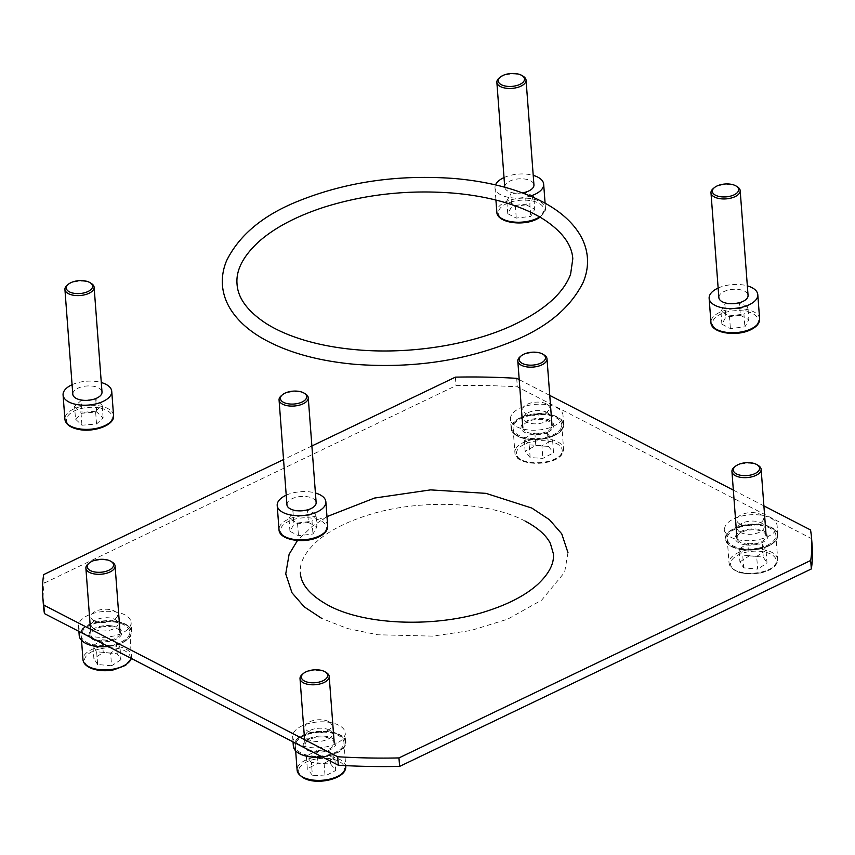 <?xml version="1.0" encoding="UTF-8"?>
<svg xmlns="http://www.w3.org/2000/svg" width="855" height="855" viewBox="0 0 855 855"><rect width="100%" height="100%" fill="white"/><g stroke="black" fill="none" stroke-linecap="round" stroke-linejoin="round"><path stroke-width="0.64" stroke-dasharray="4.28 3.21" d="M72.087 384.707A24.4 11.959 175.7 0 1 99.693 382.11A24.4 11.959 175.7 0 1 101.285 382.516M67.15 285.26A14.642 7.171 175.7 0 1 86.9 281.744A14.642 7.171 175.7 0 1 91.303 283.443M72.803 394.251A14.642 7.171 175.7 0 1 79.9 387.411A14.642 7.171 175.7 0 1 94.777 386.524A14.642 7.171 175.7 0 1 102.002 392.05M75.518 419.142L82.101 413.221L96.69 411.971L103.124 418.063L96.54 423.984L81.952 425.234L75.518 419.142L74.556 406.414L81.15 400.493L82.101 413.221M81.15 400.493L95.739 399.253L96.69 411.971M96.54 423.984L95.578 411.266L102.172 405.334L103.124 418.063M102.172 405.334L95.739 399.253M95.578 411.266L80.99 412.505L81.952 425.234M74.556 406.414L80.99 412.505M281.284 395.747A14.642 7.171 175.7 0 1 284.138 393.952A14.642 7.171 175.7 0 1 305.427 393.931M286.938 504.739A14.642 7.171 175.7 0 1 292.015 498.732A14.642 7.171 175.7 0 1 307.394 496.723A14.642 7.171 175.7 0 1 316.136 502.537M286.222 495.195A24.4 11.959 175.7 0 1 315.42 493.004M308.431 522.469L316.938 526.862L312.973 534.001L298.47 535.711L289.963 531.329L293.928 524.179L308.431 522.469L307.479 509.74L315.987 514.133L316.938 526.862M315.987 514.133L312.011 521.272L312.973 534.001M289.963 531.329L289.001 518.6L297.508 522.993L298.47 535.711M297.508 522.993L312.011 521.272M289.001 518.6L292.976 511.45L293.928 524.179M307.479 509.74L292.976 511.45M530.389 196.052A24.4 11.959 175.7 0 1 495.002 187.844A24.4 11.959 175.7 0 1 495.515 184.894M499.074 78.115A14.642 7.171 175.7 0 1 501.938 76.319A14.642 7.171 175.7 0 1 523.228 76.298M522.362 192.867A14.642 7.171 175.7 0 1 504.749 187.234M504.739 187.106A14.642 7.171 175.7 0 1 509.815 181.1A14.642 7.171 175.7 0 1 525.184 179.09A14.642 7.171 175.7 0 1 533.937 184.915M504.023 177.573A24.4 11.959 175.7 0 1 533.221 175.371M526.231 204.837L534.738 209.229L530.763 216.379L516.27 218.089L507.763 213.697L511.728 206.547L526.231 204.837L525.269 192.108L533.787 196.5L534.738 209.229M533.787 196.5L529.811 203.65L530.763 216.379M507.763 213.697L506.801 200.968L515.309 205.36L516.27 218.089M515.309 205.36L529.811 203.65M506.801 200.968L510.777 193.829L511.728 206.547M525.269 192.108L510.777 193.829M713.209 188.602A14.642 7.171 175.7 0 1 716.073 186.807A14.642 7.171 175.7 0 1 737.363 186.785M718.863 297.593A14.642 7.171 175.7 0 1 723.95 291.587A14.642 7.171 175.7 0 1 739.319 289.578A14.642 7.171 175.7 0 1 748.061 295.402M718.147 288.06A24.4 11.959 175.7 0 1 747.345 285.859M740.355 315.324L748.873 319.717L744.897 326.856L730.394 328.577L721.887 324.184L725.863 317.034L740.355 315.324L739.404 302.595L747.911 306.988L748.873 319.717M747.911 306.988L743.936 314.138L744.897 326.856M721.887 324.184L720.925 311.455L729.443 315.848L730.394 328.577M729.443 315.848L743.936 314.138M720.925 311.455L724.901 304.316L725.863 317.034M739.404 302.595L724.901 304.316M812.25 547.115A385.52 188.88 -4.3 0 0 811.181 538.436L517.339 386.823A385.52 188.88 -4.3 0 0 456.036 385.626L44.31 583.078A385.52 188.88 -4.3 0 0 43.391 604.923M810.551 529.95L811.181 538.436M516.698 378.338L517.339 386.823M763.889 505.882L733.344 490.118M549.754 395.395L519.209 379.631M455.394 377.141L456.036 385.626M43.669 574.603L44.31 583.078M311.883 445.968L283.539 459.563M546.879 412.334A13.424 6.573 -4.3 0 0 527.995 412.709A13.424 6.573 -4.3 0 0 526.562 422.081A13.424 6.573 -4.3 0 0 545.447 421.707A13.424 6.573 -4.3 0 0 546.879 412.334M740.687 532.569A13.424 6.573 -4.3 0 0 759.571 532.195A13.424 6.573 -4.3 0 0 761.003 522.822A13.424 6.573 -4.3 0 0 742.119 523.196A13.424 6.573 -4.3 0 0 740.687 532.569M94.627 629.216A13.424 6.573 -4.3 0 0 113.512 628.853A13.424 6.573 -4.3 0 0 114.955 619.48A13.424 6.573 -4.3 0 0 96.07 619.843A13.424 6.573 -4.3 0 0 94.627 629.216M329.079 729.956A13.424 6.573 -4.3 0 0 310.194 730.33A13.424 6.573 -4.3 0 0 308.762 739.703A13.424 6.573 -4.3 0 0 327.647 739.34A13.424 6.573 -4.3 0 0 329.079 729.956M546.238 403.849A13.424 6.573 -4.3 0 0 527.353 404.223A13.424 6.573 -4.3 0 0 525.921 413.596A13.424 6.573 -4.3 0 0 544.806 413.221A13.424 6.573 -4.3 0 0 546.238 403.849M740.045 524.083A13.424 6.573 -4.3 0 0 758.93 523.709A13.424 6.573 -4.3 0 0 760.373 514.336A13.424 6.573 -4.3 0 0 741.488 514.71A13.424 6.573 -4.3 0 0 740.045 524.083M93.997 620.73A13.424 6.573 -4.3 0 0 112.881 620.367A13.424 6.573 -4.3 0 0 114.314 610.994A13.424 6.573 -4.3 0 0 95.429 611.357A13.424 6.573 -4.3 0 0 93.997 620.73M328.438 721.481A13.424 6.573 -4.3 0 0 309.553 721.844A13.424 6.573 -4.3 0 0 308.121 731.217A13.424 6.573 -4.3 0 0 327.005 730.854A13.424 6.573 -4.3 0 0 328.438 721.481M561.104 427.96A24.4 11.959 175.7 0 1 535.027 438.594A24.4 11.959 175.7 0 1 513.086 428.366A24.4 11.959 175.7 0 1 513.737 425.117A24.4 11.959 175.7 0 1 539.815 414.483A24.4 11.959 175.7 0 1 561.756 424.711A24.4 11.959 175.7 0 1 561.104 427.96M530.153 457.596L525.12 451.13L524.158 438.412L529.202 444.867L530.153 457.596L542.861 458.366L553.548 452.851L552.587 440.122L541.91 445.637L542.861 458.366M529.202 444.867L541.91 445.637M524.158 438.412L534.845 432.897L547.553 433.656L548.504 446.385L553.548 452.851M547.553 433.656L552.587 440.122M534.845 432.897L535.807 445.615L525.12 451.13M535.807 445.615L548.504 446.385M551.635 427.393A14.642 7.171 175.7 0 1 535.978 433.774A14.642 7.171 175.7 0 1 522.822 427.639A14.642 7.171 175.7 0 1 523.207 425.683A14.642 7.171 175.7 0 1 538.853 419.303A14.642 7.171 175.7 0 1 552.02 425.437A14.642 7.171 175.7 0 1 551.635 427.393M520.032 356.824A14.642 7.171 175.7 0 1 544.186 355.007M554.168 435.184A25.768 12.622 -4.3 0 0 558.144 417.86A25.768 12.622 -4.3 0 0 520.674 417.892A25.768 12.622 -4.3 0 0 515.64 421.055A25.768 12.622 -4.3 0 0 520.652 437.087A25.768 12.622 -4.3 0 0 554.168 435.184M554.382 435.537A26.056 12.772 -4.3 0 0 559.469 432.331A26.056 12.772 -4.3 0 0 558.39 418.02A26.056 12.772 -4.3 0 0 520.503 418.052A26.056 12.772 -4.3 0 0 515.405 421.248A26.056 12.772 -4.3 0 0 516.473 435.558A26.056 12.772 -4.3 0 0 554.382 435.537M520.289 417.7A26.355 12.911 -4.3 0 0 511.14 428.515A26.355 12.911 -4.3 0 0 516.228 435.409A26.355 12.911 -4.3 0 0 517.467 436.103A26.355 12.911 -4.3 0 0 554.553 435.377A26.355 12.911 -4.3 0 0 559.694 432.138A26.355 12.911 -4.3 0 0 563.702 424.561A26.355 12.911 -4.3 0 0 557.375 416.973A26.355 12.911 -4.3 0 0 520.289 417.7M516.773 426.773A26.355 12.911 -4.3 0 0 546.302 428.708A26.355 12.911 -4.3 0 0 562.996 415.231A26.355 12.911 -4.3 0 0 556.669 407.643A26.355 12.911 -4.3 0 0 527.129 405.708A26.355 12.911 -4.3 0 0 510.446 419.185A26.355 12.911 -4.3 0 0 516.773 426.773M548.108 432.053A16.448 8.058 -4.3 0 0 549.872 420.564A16.448 8.058 -4.3 0 0 526.733 421.023A16.448 8.058 -4.3 0 0 524.97 432.512A16.448 8.058 -4.3 0 0 548.108 432.053M743.027 549.444A25.768 12.622 -4.3 0 0 772.215 543.374A25.768 12.622 -4.3 0 0 772.268 528.347A25.768 12.622 -4.3 0 0 760.063 524.607A25.768 12.622 -4.3 0 0 729.764 531.554A25.768 12.622 -4.3 0 0 743.027 549.444M742.952 549.84A26.056 12.772 -4.3 0 0 773.604 542.818A26.056 12.772 -4.3 0 0 772.525 528.508A26.056 12.772 -4.3 0 0 760.181 524.714A26.056 12.772 -4.3 0 0 729.539 531.746A26.056 12.772 -4.3 0 0 730.619 546.046A26.056 12.772 -4.3 0 0 742.952 549.84M760.266 524.318A26.355 12.911 -4.3 0 0 726.739 534.151A26.355 12.911 -4.3 0 0 725.275 539.003A26.355 12.911 -4.3 0 0 730.362 545.896A26.355 12.911 -4.3 0 0 742.835 549.733A26.355 12.911 -4.3 0 0 773.828 542.626A26.355 12.911 -4.3 0 0 776.361 539.9A26.355 12.911 -4.3 0 0 777.826 535.048A26.355 12.911 -4.3 0 0 760.266 524.318M726.034 524.82A26.355 12.911 -4.3 0 0 724.57 529.673A26.355 12.911 -4.3 0 0 746.907 540.713A26.355 12.911 -4.3 0 0 775.656 530.56A26.355 12.911 -4.3 0 0 777.12 525.718A26.355 12.911 -4.3 0 0 754.783 514.678A26.355 12.911 -4.3 0 0 726.034 524.82M746.116 544.956A16.448 8.058 -4.3 0 0 767.031 538.821A16.448 8.058 -4.3 0 0 756.985 529.095A16.448 8.058 -4.3 0 0 736.07 535.23A16.448 8.058 -4.3 0 0 746.116 544.956M302.873 735.524A25.768 12.622 -4.3 0 0 297.839 738.688A25.768 12.622 -4.3 0 0 302.852 754.709A25.768 12.622 -4.3 0 0 336.368 752.806A25.768 12.622 -4.3 0 0 340.343 735.492A25.768 12.622 -4.3 0 0 302.873 735.524M322.346 756.996A26.056 12.772 -4.3 0 0 336.581 753.159A26.056 12.772 -4.3 0 0 341.669 749.963A26.056 12.772 -4.3 0 0 340.6 735.653A26.056 12.772 -4.3 0 0 302.702 735.685A26.056 12.772 -4.3 0 0 297.604 738.88A26.056 12.772 -4.3 0 0 298.555 753.116M322.175 756.899A26.355 12.911 -4.3 0 0 336.752 753.009A26.355 12.911 -4.3 0 0 341.904 749.771A26.355 12.911 -4.3 0 0 345.901 742.193A26.355 12.911 -4.3 0 0 339.574 734.595A26.355 12.911 -4.3 0 0 302.488 735.332A26.355 12.911 -4.3 0 0 293.34 746.137M338.869 725.264A26.355 12.911 -4.3 0 0 309.328 723.33A26.355 12.911 -4.3 0 0 292.645 736.807A26.355 12.911 -4.3 0 0 298.972 744.406A26.355 12.911 -4.3 0 0 328.502 746.34A26.355 12.911 -4.3 0 0 345.196 732.863A26.355 12.911 -4.3 0 0 338.869 725.264M308.933 738.645A16.448 8.058 -4.3 0 0 307.169 750.134A16.448 8.058 -4.3 0 0 330.308 749.685A16.448 8.058 -4.3 0 0 332.071 738.196A16.448 8.058 -4.3 0 0 308.933 738.645M114.014 621.254A25.768 12.622 -4.3 0 0 83.704 628.201A25.768 12.622 -4.3 0 0 96.978 646.102A25.768 12.622 -4.3 0 0 126.155 640.032A25.768 12.622 -4.3 0 0 126.209 625.005A25.768 12.622 -4.3 0 0 114.014 621.254M108.222 646.508A26.056 12.772 -4.3 0 0 127.545 639.476A26.056 12.772 -4.3 0 0 126.465 625.165A26.056 12.772 -4.3 0 0 114.121 621.371A26.056 12.772 -4.3 0 0 83.48 628.393A26.056 12.772 -4.3 0 0 84.431 642.629M108.04 646.412A26.355 12.911 -4.3 0 0 127.769 639.284A26.355 12.911 -4.3 0 0 130.302 636.548A26.355 12.911 -4.3 0 0 131.766 631.706A26.355 12.911 -4.3 0 0 114.207 620.976A26.355 12.911 -4.3 0 0 80.68 630.808A26.355 12.911 -4.3 0 0 79.216 635.66M129.597 627.217A26.355 12.911 -4.3 0 0 131.072 622.376A26.355 12.911 -4.3 0 0 108.735 611.325A26.355 12.911 -4.3 0 0 79.985 621.478A26.355 12.911 -4.3 0 0 78.51 626.32A26.355 12.911 -4.3 0 0 100.847 637.36A26.355 12.911 -4.3 0 0 129.597 627.217M110.926 625.753A16.448 8.058 -4.3 0 0 90.01 631.888A16.448 8.058 -4.3 0 0 100.056 641.613A16.448 8.058 -4.3 0 0 120.972 635.468A16.448 8.058 -4.3 0 0 110.926 625.753M758.503 548.108A24.4 11.959 175.7 0 1 727.22 538.853A24.4 11.959 175.7 0 1 744.598 525.943A24.4 11.959 175.7 0 1 775.88 535.198A24.4 11.959 175.7 0 1 758.503 548.108M739.928 561.885L749.29 555.825L748.328 543.096L738.977 549.156L739.928 561.885L743.658 567.827L757.637 569.131L756.675 556.402L742.706 555.098L743.658 567.827M738.977 549.156L742.706 555.098M748.328 543.096L762.307 544.4L766.037 550.353L766.999 563.071L757.637 569.131M766.037 550.353L756.675 556.402M762.307 544.4L763.269 557.129L749.29 555.825M763.269 557.129L766.999 563.071M734.167 467.311A14.642 7.171 175.7 0 1 742.364 463.773A14.642 7.171 175.7 0 1 758.31 465.494M755.724 543.673A14.642 7.171 175.7 0 1 736.946 538.126A14.642 7.171 175.7 0 1 747.377 530.378A14.642 7.171 175.7 0 1 766.144 535.925A14.642 7.171 175.7 0 1 755.724 543.673M295.937 742.739A24.4 11.959 175.7 0 1 322.014 732.104A24.4 11.959 175.7 0 1 343.956 742.332A24.4 11.959 175.7 0 1 343.304 745.592A24.4 11.959 175.7 0 1 317.226 756.226A24.4 11.959 175.7 0 1 295.285 745.998A24.4 11.959 175.7 0 1 295.937 742.739M330.714 764.017L335.748 770.473L334.797 757.744L329.752 751.289L330.714 764.017L318.007 763.248L307.319 768.763L306.368 756.034L317.045 750.519L318.007 763.248M329.752 751.289L317.045 750.519M334.797 757.744L324.109 763.259L311.402 762.5L312.364 775.229L307.319 768.763M311.402 762.5L306.368 756.034M324.109 763.259L325.06 775.987L335.748 770.473M325.06 775.987L312.364 775.229M302.232 674.456A14.642 7.171 175.7 0 1 326.386 672.639M305.406 743.316A14.642 7.171 175.7 0 1 321.063 736.935A14.642 7.171 175.7 0 1 334.22 743.07A14.642 7.171 175.7 0 1 333.835 745.026A14.642 7.171 175.7 0 1 318.188 751.406A14.642 7.171 175.7 0 1 305.021 745.261A14.642 7.171 175.7 0 1 305.406 743.316M98.539 622.6A24.4 11.959 175.7 0 1 129.821 631.845A24.4 11.959 175.7 0 1 112.443 644.766A24.4 11.959 175.7 0 1 81.161 635.511A24.4 11.959 175.7 0 1 98.539 622.6M120.94 659.729L111.578 665.789L110.626 653.06L119.978 647L120.94 659.729L117.21 653.786L103.231 652.483L102.279 639.754L116.248 641.058L117.21 653.786M119.978 647L116.248 641.058M110.626 653.06L96.647 651.756L92.917 645.814L93.879 658.532L103.231 652.483M92.917 645.814L102.279 639.754M96.647 651.756L97.609 664.485L111.578 665.789M97.609 664.485L93.879 658.532M88.108 563.969A14.642 7.171 175.7 0 1 96.316 560.431A14.642 7.171 175.7 0 1 112.262 562.152M101.318 627.025A14.642 7.171 175.7 0 1 120.095 632.582A14.642 7.171 175.7 0 1 109.664 640.331A14.642 7.171 175.7 0 1 90.897 634.773A14.642 7.171 175.7 0 1 101.318 627.025M113.555 415.498A24.4 11.959 -4.3 0 0 101.51 406.285A24.4 11.959 -4.3 0 0 76.715 407.771A24.4 11.959 -4.3 0 0 64.895 419.164M100.869 408.22A22.935 11.233 175.7 0 1 109.077 423.161A22.935 11.233 175.7 0 1 77.773 428.986A22.935 11.233 175.7 0 1 69.565 414.055A22.935 11.233 175.7 0 1 100.869 408.22M327.689 525.985A24.4 11.959 -4.3 0 0 313.112 516.281A24.4 11.959 -4.3 0 0 287.494 519.637A24.4 11.959 -4.3 0 0 279.019 529.651M318.359 536.78A22.935 11.233 175.7 0 1 286.083 537.421A22.935 11.233 175.7 0 1 288.541 521.4A22.935 11.233 175.7 0 1 320.817 520.759A22.935 11.233 175.7 0 1 318.359 536.78M539.644 216.924A24.4 11.959 -4.3 0 0 545.479 208.364A24.4 11.959 -4.3 0 0 530.912 198.659A24.4 11.959 -4.3 0 0 505.294 202.004A24.4 11.959 -4.3 0 0 496.819 212.019M536.16 219.158A22.935 11.233 175.7 0 1 503.884 219.788A22.935 11.233 175.7 0 1 506.342 203.768A22.935 11.233 175.7 0 1 538.607 203.137A22.935 11.233 175.7 0 1 536.16 219.158M759.614 318.851A24.4 11.959 -4.3 0 0 745.036 309.147A24.4 11.959 -4.3 0 0 719.418 312.492A24.4 11.959 -4.3 0 0 710.954 322.506M750.284 329.645A22.935 11.233 175.7 0 1 718.018 330.276A22.935 11.233 175.7 0 1 720.466 314.255A22.935 11.233 175.7 0 1 752.742 313.625A22.935 11.233 175.7 0 1 750.284 329.645M515.554 449.292A24.4 11.959 -4.3 0 0 514.902 452.552A24.4 11.959 -4.3 0 0 536.844 462.779A24.4 11.959 -4.3 0 0 562.921 452.145A24.4 11.959 -4.3 0 0 563.573 448.886A24.4 11.959 -4.3 0 0 541.632 438.658A24.4 11.959 -4.3 0 0 515.554 449.292M561.596 453.332A22.935 11.233 175.7 0 1 534.022 463.25A22.935 11.233 175.7 0 1 517.072 450.649A22.935 11.233 175.7 0 1 544.635 440.731A22.935 11.233 175.7 0 1 561.596 453.332M746.415 550.118A24.4 11.959 -4.3 0 0 729.037 563.039A24.4 11.959 -4.3 0 0 760.319 572.294A24.4 11.959 -4.3 0 0 777.697 559.373A24.4 11.959 -4.3 0 0 746.415 550.118M759.999 572.893A22.935 11.233 175.7 0 1 731.527 566.94A22.935 11.233 175.7 0 1 746.928 552.063A22.935 11.233 175.7 0 1 775.399 558.005A22.935 11.233 175.7 0 1 759.999 572.893M345.773 766.518A24.4 11.959 -4.3 0 0 323.831 756.29A24.4 11.959 -4.3 0 0 297.754 766.924A24.4 11.959 -4.3 0 0 297.113 770.173M299.271 768.282A22.935 11.233 175.7 0 1 326.845 758.364A22.935 11.233 175.7 0 1 343.796 770.964A22.935 11.233 175.7 0 1 316.232 780.872A22.935 11.233 175.7 0 1 299.271 768.282M131.339 658.436A24.4 11.959 -4.3 0 0 131.638 656.031A24.4 11.959 -4.3 0 0 100.356 646.775A24.4 11.959 -4.3 0 0 82.978 659.686M100.869 648.71A22.935 11.233 175.7 0 1 129.34 654.663A22.935 11.233 175.7 0 1 113.939 669.551A22.935 11.233 175.7 0 1 85.468 663.598A22.935 11.233 175.7 0 1 100.869 648.71M495.002 187.844L495.921 200.059M545.095 203.191L545.479 208.364L540.136 217.213M326.984 516.612L312.096 526.423L297.476 540.51M525.098 521.08C488.28 501.116 416.716 498.551 365.181 516.014C344.02 523.004 327.593 531.767 315.901 542.305C304.572 553.014 299.389 563.178 300.34 572.807M567.987 552.683L564.621 572.294L541.675 600.125L507.635 619.18L470.955 630.498L432.801 636.12L377.707 634.773L347.536 628.543L321.908 618.518M513.086 428.366L514.902 452.552C514.678 467.054 557.513 466.648 562.825 452.68L563.573 448.886L561.756 424.711M563.702 424.561L562.996 415.231M511.14 428.515L510.446 419.185M725.275 539.003L724.57 529.673M777.826 535.048L777.12 525.718M293.019 741.862L292.645 736.807M345.901 742.193L345.196 732.863M131.766 631.706L131.072 622.376M78.895 631.375L78.51 626.32M727.22 538.853L729.037 563.039C732.308 572.145 742.696 575.49 760.191 573.064C771.509 570.467 777.345 565.914 777.697 559.373L775.88 535.198M343.956 742.332L345.709 765.631M295.285 745.998L295.659 750.861M304.604 739.682L305.021 745.261M129.821 631.845L131.403 658.468M81.161 635.511L81.524 640.374M90.47 629.195L90.897 634.773"/><path stroke-width="1.28" d="M101.285 382.516A24.4 11.959 175.7 0 1 111.738 391.323A24.4 11.959 175.7 0 1 99.907 402.716A24.4 11.959 175.7 0 1 75.122 404.201A24.4 11.959 175.7 0 1 63.078 394.978A24.4 11.959 175.7 0 1 72.087 384.707M90.032 282.663L91.303 283.443A14.642 7.171 175.7 0 1 94.125 287.269A14.642 7.171 175.7 0 1 87.028 294.109A14.642 7.171 175.7 0 1 72.162 294.996A14.642 7.171 175.7 0 1 64.927 289.471A14.642 7.171 175.7 0 1 67.15 285.26L68.293 284.298A13.178 6.455 -4.3 0 0 72.803 293.062A13.178 6.455 -4.3 0 0 89.209 290.871A13.178 6.455 -4.3 0 0 90.032 282.663A13.178 6.455 -4.3 0 0 86.066 281.135A13.178 6.455 -4.3 0 0 68.293 284.298M94.125 287.269L102.002 392.05A14.642 7.171 175.7 0 1 94.905 398.89A14.642 7.171 175.7 0 1 80.039 399.777A14.642 7.171 175.7 0 1 72.803 394.251L64.927 289.471M315.42 493.004A24.4 11.959 175.7 0 1 325.862 501.81A24.4 11.959 175.7 0 1 317.397 511.824A24.4 11.959 175.7 0 1 291.779 515.17A24.4 11.959 175.7 0 1 277.202 505.465A24.4 11.959 175.7 0 1 285.677 495.451A24.4 11.959 175.7 0 1 286.222 495.195M304.156 393.15L305.427 393.931A14.642 7.171 175.7 0 1 308.26 397.757A14.642 7.171 175.7 0 1 303.172 403.774A14.642 7.171 175.7 0 1 287.804 405.783A14.642 7.171 175.7 0 1 279.061 399.958A14.642 7.171 175.7 0 1 281.284 395.747L282.417 394.786A13.178 6.455 -4.3 0 0 284.982 402.983A13.178 6.455 -4.3 0 0 302.125 402A13.178 6.455 -4.3 0 0 304.156 393.15A13.178 6.455 -4.3 0 0 284.993 393.161A13.178 6.455 -4.3 0 0 282.417 394.786M308.26 397.757L316.136 502.537A14.642 7.171 175.7 0 1 311.049 508.554A14.642 7.171 175.7 0 1 295.68 510.563A14.642 7.171 175.7 0 1 286.938 504.739L279.061 399.958M533.221 175.371A24.4 11.959 175.7 0 1 543.662 184.178A24.4 11.959 175.7 0 1 535.198 194.192A24.4 11.959 175.7 0 1 530.389 196.052M495.515 184.894A24.4 11.959 175.7 0 1 503.477 177.829A24.4 11.959 175.7 0 1 504.023 177.573M521.956 75.518L523.228 76.298A14.642 7.171 175.7 0 1 526.06 80.135A14.642 7.171 175.7 0 1 520.973 86.141A14.642 7.171 175.7 0 1 505.604 88.151A14.642 7.171 175.7 0 1 496.862 82.326A14.642 7.171 175.7 0 1 499.074 78.115L500.218 77.153A13.178 6.455 -4.3 0 0 502.783 85.35A13.178 6.455 -4.3 0 0 519.926 84.378A13.178 6.455 -4.3 0 0 521.956 75.518A13.178 6.455 -4.3 0 0 502.793 75.539A13.178 6.455 -4.3 0 0 500.218 77.153M526.06 80.135L533.937 184.915A14.642 7.171 175.7 0 1 528.85 190.922A14.642 7.171 175.7 0 1 522.362 192.867M504.749 187.234A14.642 7.171 175.7 0 1 504.739 187.106L496.862 82.326M747.345 285.859A24.4 11.959 175.7 0 1 757.797 294.665A24.4 11.959 175.7 0 1 749.322 304.679A24.4 11.959 175.7 0 1 723.704 308.024A24.4 11.959 175.7 0 1 709.137 298.331A24.4 11.959 175.7 0 1 717.602 288.317A24.4 11.959 175.7 0 1 718.147 288.06M736.08 186.005L737.363 186.785A14.642 7.171 175.7 0 1 740.184 190.622A14.642 7.171 175.7 0 1 735.108 196.629A14.642 7.171 175.7 0 1 719.728 198.638A14.642 7.171 175.7 0 1 710.986 192.813A14.642 7.171 175.7 0 1 713.209 188.602L714.353 187.64A13.178 6.455 -4.3 0 0 716.918 195.838A13.178 6.455 -4.3 0 0 734.06 194.865A13.178 6.455 -4.3 0 0 736.08 186.005A13.178 6.455 -4.3 0 0 716.928 186.027A13.178 6.455 -4.3 0 0 714.353 187.64M740.184 190.622L748.061 295.402A14.642 7.171 175.7 0 1 742.984 301.409A14.642 7.171 175.7 0 1 727.616 303.418A14.642 7.171 175.7 0 1 718.863 297.593L710.986 192.813M283.539 459.563L43.669 574.603A385.52 188.88 -4.3 0 0 42.75 596.437A385.52 188.88 -4.3 0 0 43.819 605.116L337.661 756.739A385.52 188.88 -4.3 0 0 398.964 757.925L399.606 766.411L811.331 568.96A385.52 188.88 -4.3 0 0 812.25 547.115L811.609 538.629A385.52 188.88 -4.3 0 0 810.551 529.95L763.889 505.882M398.964 757.925L810.69 560.474L811.331 568.96M810.69 560.474A385.52 188.88 -4.3 0 0 811.609 538.629M733.344 490.118L549.754 395.395M519.209 379.631L516.698 378.338A385.52 188.88 -4.3 0 0 455.394 377.141L311.883 445.968M42.75 596.437L43.391 604.923A385.52 188.88 -4.3 0 0 44.449 613.601L338.302 765.225A385.52 188.88 -4.3 0 0 399.606 766.411M43.819 605.116L44.449 613.601M337.661 756.739L338.302 765.225M519.53 357.892A13.178 6.455 -4.3 0 0 529.266 365.128A13.178 6.455 -4.3 0 0 545.105 359.431A13.178 6.455 -4.3 0 0 542.914 354.227A13.178 6.455 -4.3 0 0 521.176 355.862A13.178 6.455 -4.3 0 0 519.53 357.892M542.914 354.227L544.186 355.007A14.642 7.171 175.7 0 1 547.008 358.844A14.642 7.171 175.7 0 1 546.623 360.789A14.642 7.171 175.7 0 1 530.976 367.169A14.642 7.171 175.7 0 1 517.809 361.034A14.642 7.171 175.7 0 1 518.205 359.079A14.642 7.171 175.7 0 1 520.032 356.824L521.176 355.862M298.555 753.116A26.056 12.772 -4.3 0 0 298.684 753.191A26.056 12.772 -4.3 0 0 322.346 756.996M293.019 741.862L293.34 746.137A26.355 12.911 -4.3 0 0 298.427 753.041A26.355 12.911 -4.3 0 0 299.667 753.736A26.355 12.911 -4.3 0 0 322.175 756.899M84.431 642.629A26.056 12.772 -4.3 0 0 84.56 642.704A26.056 12.772 -4.3 0 0 96.893 646.498A26.056 12.772 -4.3 0 0 108.222 646.508M78.895 631.375L79.216 635.66A26.355 12.911 -4.3 0 0 84.303 642.554A26.355 12.911 -4.3 0 0 96.775 646.38A26.355 12.911 -4.3 0 0 108.04 646.412M742.696 463.164A13.178 6.455 -4.3 0 0 735.311 466.349A13.178 6.455 -4.3 0 0 735.984 473.659A13.178 6.455 -4.3 0 0 750.198 475.134A13.178 6.455 -4.3 0 0 757.038 464.714A13.178 6.455 -4.3 0 0 742.696 463.164M757.038 464.714L758.31 465.494A14.642 7.171 175.7 0 1 761.142 469.331A14.642 7.171 175.7 0 1 750.711 477.079A14.642 7.171 175.7 0 1 731.944 471.522A14.642 7.171 175.7 0 1 734.167 467.311L735.311 466.349M327.305 677.064A13.178 6.455 -4.3 0 0 325.114 671.859A13.178 6.455 -4.3 0 0 303.375 673.494A13.178 6.455 -4.3 0 0 301.73 675.525A13.178 6.455 -4.3 0 0 311.466 682.76A13.178 6.455 -4.3 0 0 327.305 677.064M325.114 671.859L326.386 672.639A14.642 7.171 175.7 0 1 329.207 676.465A14.642 7.171 175.7 0 1 328.822 678.421A14.642 7.171 175.7 0 1 313.176 684.802A14.642 7.171 175.7 0 1 300.02 678.667A14.642 7.171 175.7 0 1 300.404 676.711A14.642 7.171 175.7 0 1 302.232 674.456L303.375 673.494M104.139 571.792A13.178 6.455 -4.3 0 0 110.979 561.372A13.178 6.455 -4.3 0 0 96.636 559.822A13.178 6.455 -4.3 0 0 89.251 563.007A13.178 6.455 -4.3 0 0 89.925 570.317A13.178 6.455 -4.3 0 0 104.139 571.792M110.979 561.372L112.262 562.152A14.642 7.171 175.7 0 1 115.083 565.978A14.642 7.171 175.7 0 1 104.652 573.726A14.642 7.171 175.7 0 1 85.885 568.18A14.642 7.171 175.7 0 1 88.108 563.969L89.251 563.007M76.939 428.376A24.4 11.959 -4.3 0 0 101.734 426.902A24.4 11.959 -4.3 0 0 113.555 415.498C115.008 425.395 92.8 433.068 77.345 429.135C69.747 427.297 65.6 423.973 64.895 419.164A24.4 11.959 -4.3 0 0 76.939 428.376M279.019 529.651A24.4 11.959 -4.3 0 0 293.596 539.355A24.4 11.959 -4.3 0 0 319.214 536A24.4 11.959 -4.3 0 0 327.689 525.985C327.775 530.303 324.847 533.926 318.894 536.833C304.637 544.154 278.997 540.232 279.019 529.651L277.202 505.465M495.921 200.059L496.819 212.019A24.4 11.959 -4.3 0 0 511.397 221.723A24.4 11.959 -4.3 0 0 537.015 218.378A24.4 11.959 -4.3 0 0 539.644 216.924M710.954 322.506A24.4 11.959 -4.3 0 0 725.532 332.21A24.4 11.959 -4.3 0 0 751.139 328.865A24.4 11.959 -4.3 0 0 759.614 318.851C759.7 323.169 756.771 326.781 750.829 329.688C736.572 337.009 710.922 333.097 710.954 322.506L709.137 298.331M345.121 769.778A24.4 11.959 -4.3 0 0 345.773 766.518L345.025 770.312C340.13 781.833 302.563 787.754 297.113 770.173A24.4 11.959 -4.3 0 0 319.043 780.401A24.4 11.959 -4.3 0 0 345.121 769.778M81.524 640.374L82.978 659.686A24.4 11.959 -4.3 0 0 114.26 668.941A24.4 11.959 -4.3 0 0 131.339 658.436M111.738 391.323L113.555 415.498M63.078 394.978L64.895 419.164M325.862 501.81L327.689 525.985M496.819 212.019C496.798 222.61 522.437 226.522 536.694 219.201L540.136 217.213M543.662 184.178L545.095 203.191M757.797 294.665L759.614 318.851M453.171 193.102C473.146 194.833 491.39 198.275 507.902 203.415C522.106 207.861 534.204 213.29 544.197 219.692C562.398 231.801 571.931 244.84 572.797 258.809L570.584 274.316C563.242 293.607 543.951 310.589 512.733 325.274C470.389 344.982 409.748 354.558 356.663 349.77C336.688 348.038 318.445 344.597 301.933 339.456C287.729 335.01 275.631 329.581 265.638 323.179C247.437 311.07 237.904 298.032 237.038 284.063C235.82 270.33 243.066 256.222 258.755 241.73C274.573 227.708 296.525 216.144 324.59 207.028C365.673 194.256 408.53 189.618 453.171 193.102M587.396 257.718C587.994 266.023 586.583 274.231 583.174 282.342C570.467 307.832 546.773 327.561 512.092 341.54C464.137 360.938 411.907 368.537 355.413 364.358C318.327 361.067 287.494 352.495 262.923 338.655C248.335 330.297 237.466 320.39 230.337 308.944C225.731 301.409 223.091 293.479 222.439 285.153C221.84 276.849 223.251 268.641 226.661 260.529C239.368 235.04 263.062 215.3 297.743 201.331C345.698 181.933 397.928 174.335 454.422 178.513C491.582 181.805 522.448 190.398 547.04 204.292C561.596 212.649 572.433 222.557 579.54 233.992C584.125 241.505 586.744 249.414 587.396 257.718M300.34 572.807C300.949 584.585 310.376 595.486 328.619 605.511C365.448 625.465 437.012 628.03 488.547 610.577C509.708 603.587 526.135 594.823 537.827 584.286C549.145 573.577 554.329 563.413 553.388 553.784L550.406 543.524C546.313 535.337 537.88 527.856 525.098 521.08M567.987 552.683L561.724 533.798L549.455 519.701L531.81 508.062L486.003 493.356L430.578 489.883L374.522 498.059L326.984 516.612M297.476 540.51L289.118 554.254L285.741 573.908L291.993 592.793L304.262 606.879L321.908 618.518M517.809 361.034L522.822 427.639M547.008 358.844L552.02 425.437M731.944 471.522L736.946 538.126M761.142 469.331L766.144 535.925M345.709 765.631L345.773 766.518M295.659 750.861L297.113 770.173M329.207 676.465L334.22 743.07M300.02 678.667L304.604 739.682M131.403 658.468L125.642 665.329L114.143 669.711C100.655 672.864 83.79 668.546 82.978 659.686M115.083 565.978L120.095 632.582M85.885 568.18L90.47 629.195"/></g></svg>
